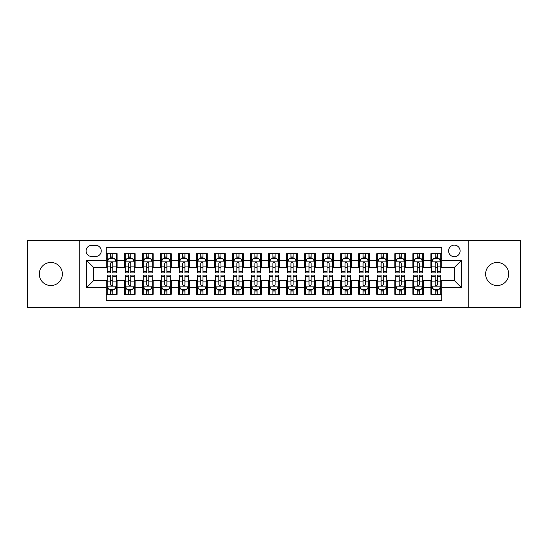 <?xml version="1.0" encoding="UTF-8"?>
<svg xmlns="http://www.w3.org/2000/svg" width="548" height="548" viewBox="0 0 548 548"><rect width="100%" height="100%" fill="white"/><g stroke="black" fill="none" stroke-linecap="round" stroke-linejoin="round"><path stroke-width="0.82" d="M497.159 262.458A11.542 11.542 0 0 0 485.617 274A11.542 11.542 0 0 0 497.159 285.542A11.542 11.542 0 0 0 508.702 274A11.542 11.542 0 0 0 497.159 262.458M50.841 262.458A11.542 11.542 0 0 0 39.298 274A11.542 11.542 0 0 0 50.841 285.542A11.542 11.542 0 0 0 62.383 274A11.542 11.542 0 0 0 50.841 262.458M454.326 245.148A5.768 5.768 0 0 0 448.559 250.916A5.768 5.768 0 0 0 454.326 256.69A5.768 5.768 0 0 0 460.101 250.916A5.768 5.768 0 0 0 454.326 245.148M468.752 307.36L520.6 307.36L520.6 240.641L468.752 240.641L468.752 307.36L79.248 307.36L79.248 240.641L27.4 240.641L27.4 307.36L79.248 307.36M441.709 253.71L430.886 253.71L430.886 260.293L423.673 260.293L423.673 267.506L430.886 267.506L430.886 260.293M423.673 260.293L423.673 253.71L412.856 253.71L412.856 260.293L405.643 260.293L405.643 267.506L412.856 267.506L412.856 260.293M405.643 260.293L405.643 253.71L394.82 253.71L394.82 260.293L387.607 260.293L387.607 267.506L394.82 267.506L394.82 260.293M387.607 260.293L387.607 253.71L376.784 253.71L376.784 260.293L369.571 260.293L369.571 267.506L376.784 267.506L376.784 260.293M369.571 260.293L369.571 253.71L358.755 253.71L358.755 260.293L351.542 260.293L351.542 267.506L358.755 267.506L358.755 260.293M351.542 260.293L351.542 253.71L340.719 253.71L340.719 260.293L333.506 260.293L333.506 267.506L340.719 267.506L340.719 260.293M333.506 260.293L333.506 253.71L322.69 253.71L322.69 260.293L315.477 260.293L315.477 267.506L322.69 267.506L322.69 260.293M315.477 260.293L315.477 253.71L304.654 253.71L304.654 260.293L297.441 260.293L297.441 267.506L304.654 267.506L304.654 260.293M297.441 260.293L297.441 253.71L286.625 253.71L286.625 260.293L279.411 260.293L279.411 267.506L286.625 267.506L286.625 260.293M279.411 260.293L279.411 253.71L268.589 253.71L268.589 260.293L261.375 260.293L261.375 267.506L268.589 267.506L268.589 260.293M261.375 260.293L261.375 253.71L250.559 253.71L250.559 260.293L243.346 260.293L243.346 267.506L250.559 267.506L250.559 260.293M243.346 260.293L243.346 253.71L232.523 253.71L232.523 260.293L225.31 260.293L225.31 267.506L232.523 267.506L232.523 260.293M225.31 260.293L225.31 253.71L214.494 253.71L214.494 260.293L207.281 260.293L207.281 267.506L214.494 267.506L214.494 260.293M207.281 260.293L207.281 253.71L196.458 253.71L196.458 260.293L189.245 260.293L189.245 267.506L196.458 267.506L196.458 260.293M189.245 260.293L189.245 253.71L178.429 253.71L178.429 260.293L171.216 260.293L171.216 267.506L178.429 267.506L178.429 260.293M171.216 260.293L171.216 253.71L160.393 253.71L160.393 260.293L153.18 260.293L153.18 267.506L160.393 267.506L160.393 260.293M153.18 260.293L153.18 253.71L142.357 253.71L142.357 260.293L135.144 260.293L135.144 267.506L142.357 267.506L142.357 260.293M135.144 260.293L135.144 253.71L124.328 253.71L124.328 267.506L117.114 267.506L117.114 253.71L106.291 253.71M106.291 294.29L117.114 294.29L117.114 280.494L124.328 280.494L124.328 294.29L135.144 294.29L135.144 280.494L142.357 280.494L142.357 287.707L135.144 287.707M142.357 287.707L142.357 294.29L153.18 294.29L153.18 280.494L160.393 280.494L160.393 287.707L153.18 287.707M160.393 287.707L160.393 294.29L171.216 294.29L171.216 280.494L178.429 280.494L178.429 287.707L171.216 287.707M178.429 287.707L178.429 294.29L189.245 294.29L189.245 280.494L196.458 280.494L196.458 287.707L189.245 287.707M196.458 287.707L196.458 294.29L207.281 294.29L207.281 280.494L214.494 280.494L214.494 287.707L207.281 287.707M214.494 287.707L214.494 294.29L225.31 294.29L225.31 280.494L232.523 280.494L232.523 287.707L225.31 287.707M232.523 287.707L232.523 294.29L243.346 294.29L243.346 280.494L250.559 280.494L250.559 287.707L243.346 287.707M250.559 287.707L250.559 294.29L261.375 294.29L261.375 280.494L268.589 280.494L268.589 287.707L261.375 287.707M268.589 287.707L268.589 294.29L279.411 294.29L279.411 280.494L286.625 280.494L286.625 287.707L279.411 287.707M286.625 287.707L286.625 294.29L297.441 294.29L297.441 280.494L304.654 280.494L304.654 287.707L297.441 287.707M304.654 287.707L304.654 294.29L315.477 294.29L315.477 280.494L322.69 280.494L322.69 287.707L315.477 287.707M322.69 287.707L322.69 294.29L333.506 294.29L333.506 280.494L340.719 280.494L340.719 287.707L333.506 287.707M340.719 287.707L340.719 294.29L351.542 294.29L351.542 280.494L358.755 280.494L358.755 287.707L351.542 287.707M358.755 287.707L358.755 294.29L369.571 294.29L369.571 280.494L376.784 280.494L376.784 287.707L369.571 287.707M376.784 287.707L376.784 294.29L387.607 294.29L387.607 280.494L394.82 280.494L394.82 287.707L387.607 287.707M394.82 287.707L394.82 294.29L405.643 294.29L405.643 280.494L412.856 280.494L412.856 287.707L405.643 287.707M412.856 287.707L412.856 294.29L423.673 294.29L423.673 280.494L430.886 280.494L430.886 287.707L423.673 287.707M91.687 256.505L95.653 256.505A5.59 5.59 0 0 0 101.243 250.916A5.59 5.59 0 0 0 95.653 245.326L91.687 245.326A5.59 5.59 0 0 0 86.098 250.916A5.59 5.59 0 0 0 91.687 256.505M468.752 240.641L79.248 240.641M441.709 260.293L441.709 247.669L106.291 247.669L106.291 267.506L93.674 267.506L93.674 280.494L106.291 280.494L106.291 300.331L441.709 300.331L441.709 280.494L454.326 280.494L454.326 267.506L441.709 267.506L441.709 260.293L461.539 260.293L461.539 287.707L441.709 287.707M106.291 287.707L86.461 287.707L86.461 260.293L106.291 260.293M430.886 287.707L430.886 294.29L441.709 294.29M106.291 258.224L107.196 258.224M110.621 258.224L112.785 258.224M116.21 258.224L117.114 258.224M106.291 267.328L107.196 267.328M110.621 267.328L112.785 267.328M116.21 267.328L117.114 267.328M106.291 280.672L107.196 280.672M110.621 280.672L112.785 280.672M116.21 280.672L117.114 280.672M106.291 289.776L107.196 289.776M110.621 289.776L112.785 289.776M116.21 289.776L117.114 289.776M124.328 267.328L125.232 267.328M128.657 267.328L130.821 267.328M134.246 267.328L135.144 267.328M124.328 258.224L125.232 258.224M128.657 258.224L130.821 258.224M134.246 258.224L135.144 258.224M124.328 280.672L125.232 280.672M128.657 280.672L130.821 280.672M134.246 280.672L135.144 280.672M124.328 289.776L125.232 289.776M128.657 289.776L130.821 289.776M134.246 289.776L135.144 289.776M142.357 280.672L143.261 280.672M146.686 280.672L148.851 280.672M152.276 280.672L153.18 280.672M142.357 289.776L143.261 289.776M146.686 289.776L148.851 289.776M152.276 289.776L153.18 289.776M142.357 258.224L143.261 258.224M146.686 258.224L148.851 258.224M152.276 258.224L153.18 258.224M142.357 267.328L143.261 267.328M146.686 267.328L148.851 267.328M152.276 267.328L153.18 267.328M160.393 280.672L161.297 280.672M164.722 280.672L166.887 280.672M170.312 280.672L171.216 280.672M160.393 289.776L161.297 289.776M164.722 289.776L166.887 289.776M170.312 289.776L171.216 289.776M160.393 258.224L161.297 258.224M164.722 258.224L166.887 258.224M170.312 258.224L171.216 258.224M160.393 267.328L161.297 267.328M164.722 267.328L166.887 267.328M170.312 267.328L171.216 267.328M178.429 280.672L179.326 280.672M182.751 280.672L184.916 280.672M188.341 280.672L189.245 280.672M178.429 289.776L179.326 289.776M182.751 289.776L184.916 289.776M188.341 289.776L189.245 289.776M178.429 258.224L179.326 258.224M182.751 258.224L184.916 258.224M188.341 258.224L189.245 258.224M178.429 267.328L179.326 267.328M182.751 267.328L184.916 267.328M188.341 267.328L189.245 267.328M196.458 280.672L197.362 280.672M200.787 280.672L202.952 280.672M206.377 280.672L207.281 280.672M196.458 289.776L197.362 289.776M200.787 289.776L202.952 289.776M206.377 289.776L207.281 289.776M196.458 258.224L197.362 258.224M200.787 258.224L202.952 258.224M206.377 258.224L207.281 258.224M196.458 267.328L197.362 267.328M200.787 267.328L202.952 267.328M206.377 267.328L207.281 267.328M214.494 280.672L215.391 280.672M218.816 280.672L220.981 280.672M224.413 280.672L225.31 280.672M214.494 289.776L215.391 289.776M218.816 289.776L220.981 289.776M224.413 289.776L225.31 289.776M214.494 258.224L215.391 258.224M218.816 258.224L220.981 258.224M224.413 258.224L225.31 258.224M214.494 267.328L215.391 267.328M218.816 267.328L220.981 267.328M224.413 267.328L225.31 267.328M232.523 280.672L233.427 280.672M236.852 280.672L239.017 280.672M242.442 280.672L243.346 280.672M232.523 289.776L233.427 289.776M236.852 289.776L239.017 289.776M242.442 289.776L243.346 289.776M232.523 258.224L233.427 258.224M236.852 258.224L239.017 258.224M242.442 258.224L243.346 258.224M232.523 267.328L233.427 267.328M236.852 267.328L239.017 267.328M242.442 267.328L243.346 267.328M250.559 280.672L251.457 280.672M254.889 280.672L257.046 280.672M260.478 280.672L261.375 280.672M250.559 289.776L251.457 289.776M254.889 289.776L257.046 289.776M260.478 289.776L261.375 289.776M250.559 258.224L251.457 258.224M254.889 258.224L257.046 258.224M260.478 258.224L261.375 258.224M250.559 267.328L251.457 267.328M254.889 267.328L257.046 267.328M260.478 267.328L261.375 267.328M268.589 280.672L269.493 280.672M272.918 280.672L275.082 280.672M278.507 280.672L279.411 280.672M268.589 289.776L269.493 289.776M272.918 289.776L275.082 289.776M278.507 289.776L279.411 289.776M268.589 258.224L269.493 258.224M272.918 258.224L275.082 258.224M278.507 258.224L279.411 258.224M268.589 267.328L269.493 267.328M272.918 267.328L275.082 267.328M278.507 267.328L279.411 267.328M286.625 280.672L287.522 280.672M290.954 280.672L293.112 280.672M296.543 280.672L297.441 280.672M286.625 289.776L287.522 289.776M290.954 289.776L293.112 289.776M296.543 289.776L297.441 289.776M286.625 258.224L287.522 258.224M290.954 258.224L293.112 258.224M296.543 258.224L297.441 258.224M286.625 267.328L287.522 267.328M290.954 267.328L293.112 267.328M296.543 267.328L297.441 267.328M304.654 280.672L305.558 280.672M308.983 280.672L311.148 280.672M314.573 280.672L315.477 280.672M304.654 289.776L305.558 289.776M308.983 289.776L311.148 289.776M314.573 289.776L315.477 289.776M304.654 258.224L305.558 258.224M308.983 258.224L311.148 258.224M314.573 258.224L315.477 258.224M304.654 267.328L305.558 267.328M308.983 267.328L311.148 267.328M314.573 267.328L315.477 267.328M322.69 280.672L323.587 280.672M327.019 280.672L329.184 280.672M332.609 280.672L333.506 280.672M322.69 289.776L323.587 289.776M327.019 289.776L329.184 289.776M332.609 289.776L333.506 289.776M322.69 258.224L323.587 258.224M327.019 258.224L329.184 258.224M332.609 258.224L333.506 258.224M322.69 267.328L323.587 267.328M327.019 267.328L329.184 267.328M332.609 267.328L333.506 267.328M340.719 280.672L341.623 280.672M345.048 280.672L347.213 280.672M350.638 280.672L351.542 280.672M340.719 289.776L341.623 289.776M345.048 289.776L347.213 289.776M350.638 289.776L351.542 289.776M340.719 258.224L341.623 258.224M345.048 258.224L347.213 258.224M350.638 258.224L351.542 258.224M340.719 267.328L341.623 267.328M345.048 267.328L347.213 267.328M350.638 267.328L351.542 267.328M358.755 280.672L359.659 280.672M363.084 280.672L365.249 280.672M368.674 280.672L369.571 280.672M358.755 289.776L359.659 289.776M363.084 289.776L365.249 289.776M368.674 289.776L369.571 289.776M358.755 258.224L359.659 258.224M363.084 258.224L365.249 258.224M368.674 258.224L369.571 258.224M358.755 267.328L359.659 267.328M363.084 267.328L365.249 267.328M368.674 267.328L369.571 267.328M376.784 280.672L377.688 280.672M381.113 280.672L383.278 280.672M386.703 280.672L387.607 280.672M376.784 289.776L377.688 289.776M381.113 289.776L383.278 289.776M386.703 289.776L387.607 289.776M376.784 258.224L377.688 258.224M381.113 258.224L383.278 258.224M386.703 258.224L387.607 258.224M376.784 267.328L377.688 267.328M381.113 267.328L383.278 267.328M386.703 267.328L387.607 267.328M394.82 280.672L395.725 280.672M399.15 280.672L401.314 280.672M404.739 280.672L405.643 280.672M394.82 289.776L395.725 289.776M399.15 289.776L401.314 289.776M404.739 289.776L405.643 289.776M394.82 258.224L395.725 258.224M399.15 258.224L401.314 258.224M404.739 258.224L405.643 258.224M394.82 267.328L395.725 267.328M399.15 267.328L401.314 267.328M404.739 267.328L405.643 267.328M412.856 280.672L413.754 280.672M417.179 280.672L419.343 280.672M422.768 280.672L423.673 280.672M412.856 289.776L413.754 289.776M417.179 289.776L419.343 289.776M422.768 289.776L423.673 289.776M412.856 258.224L413.754 258.224M417.179 258.224L419.343 258.224M422.768 258.224L423.673 258.224M412.856 267.328L413.754 267.328M417.179 267.328L419.343 267.328M422.768 267.328L423.673 267.328M430.886 280.672L431.79 280.672M435.215 280.672L437.379 280.672M440.804 280.672L441.709 280.672M430.886 289.776L431.79 289.776M435.215 289.776L437.379 289.776M440.804 289.776L441.709 289.776M430.886 258.224L431.79 258.224M435.215 258.224L437.379 258.224M440.804 258.224L441.709 258.224M430.886 267.328L431.79 267.328M435.215 267.328L437.379 267.328M440.804 267.328L441.709 267.328M93.674 267.506L86.461 260.293M93.674 280.494L86.461 287.707M461.539 260.293L454.326 267.506M461.539 287.707L454.326 280.494M112.785 256.06L110.621 256.06M116.21 271.452L112.785 271.452L112.785 272.918L116.21 272.918L116.21 261.917L114.409 258.314L108.997 258.314L107.196 261.917L107.196 272.918L110.621 272.918L110.621 271.452L107.196 271.452M107.196 261.917L107.196 253.71M116.21 261.917L116.21 253.71M110.621 258.314L110.621 253.71M112.785 253.71L112.785 258.314M112.785 271.452L112.785 263.273C112.066 261.882 111.347 261.882 110.621 263.273L110.621 271.452M110.621 291.94L112.785 291.94M107.196 276.548L110.621 276.548L110.621 275.082L107.196 275.082L107.196 286.083L108.997 289.687L114.409 289.687L116.21 286.083L116.21 275.082L112.785 275.082L112.785 276.548L116.21 276.548M116.21 286.083L116.21 294.29M107.196 286.083L107.196 294.29M112.785 289.687L112.785 294.29M110.621 294.29L110.621 289.687M110.621 276.548L110.621 284.727C111.34 286.118 112.066 286.118 112.785 284.727L112.785 276.548M130.821 256.06L128.657 256.06M134.246 271.452L130.821 271.452L130.821 272.918L134.246 272.918L134.246 261.917L132.445 258.314L127.033 258.314L125.232 261.917L125.232 272.918L128.657 272.918L128.657 271.452L125.232 271.452M125.232 261.917L125.232 253.71M134.246 261.917L134.246 253.71M128.657 258.314L128.657 253.71M130.821 253.71L130.821 258.314M130.821 271.452L130.821 263.273C130.095 261.882 129.376 261.882 128.657 263.273L128.657 271.452M148.851 256.06L146.686 256.06M152.276 271.452L148.851 271.452L148.851 272.918L152.276 272.918L152.276 261.917L150.474 258.314L145.062 258.314L143.261 261.917L143.261 272.918L146.686 272.918L146.686 271.452L143.261 271.452M143.261 261.917L143.261 253.71M152.276 261.917L152.276 253.71M146.686 258.314L146.686 253.71M148.851 253.71L148.851 258.314M148.851 271.452L148.851 263.273C148.131 261.882 147.412 261.882 146.686 263.273L146.686 271.452M166.887 256.06L164.722 256.06M170.312 271.452L166.887 271.452L166.887 272.918L170.312 272.918L170.312 261.917L168.51 258.314L163.099 258.314L161.297 261.917L161.297 272.918L164.722 272.918L164.722 271.452L161.297 271.452M161.297 261.917L161.297 253.71M170.312 261.917L170.312 253.71M164.722 258.314L164.722 253.71M166.887 253.71L166.887 258.314M166.887 271.452L166.887 263.273C166.167 261.882 165.441 261.882 164.722 263.273L164.722 271.452M184.916 256.06L182.751 256.06M188.341 271.452L184.916 271.452L184.916 272.918L188.341 272.918L188.341 261.917L186.539 258.314L181.128 258.314L179.326 261.917L179.326 272.918L182.751 272.918L182.751 271.452L179.326 271.452M179.326 261.917L179.326 253.71M188.341 261.917L188.341 253.71M182.751 258.314L182.751 253.71M184.916 253.71L184.916 258.314M184.916 271.452L184.916 263.273C184.196 261.882 183.477 261.882 182.751 263.273L182.751 271.452M128.657 291.94L130.821 291.94M125.232 276.548L128.657 276.548L128.657 275.082L125.232 275.082L125.232 286.083L127.033 289.687L132.445 289.687L134.246 286.083L134.246 275.082L130.821 275.082L130.821 276.548L134.246 276.548M134.246 286.083L134.246 294.29M125.232 286.083L125.232 294.29M130.821 289.687L130.821 294.29M128.657 294.29L128.657 289.687M128.657 276.548L128.657 284.727C129.376 286.118 130.095 286.118 130.821 284.727L130.821 276.548M146.686 291.94L148.851 291.94M143.261 276.548L146.686 276.548L146.686 275.082L143.261 275.082L143.261 286.083L145.062 289.687L150.474 289.687L152.276 286.083L152.276 275.082L148.851 275.082L148.851 276.548L152.276 276.548M152.276 286.083L152.276 294.29M143.261 286.083L143.261 294.29M148.851 289.687L148.851 294.29M146.686 294.29L146.686 289.687M146.686 276.548L146.686 284.727C147.405 286.118 148.131 286.118 148.851 284.727L148.851 276.548M164.722 291.94L166.887 291.94M161.297 276.548L164.722 276.548L164.722 275.082L161.297 275.082L161.297 286.083L163.099 289.687L168.51 289.687L170.312 286.083L170.312 275.082L166.887 275.082L166.887 276.548L170.312 276.548M170.312 286.083L170.312 294.29M161.297 286.083L161.297 294.29M166.887 289.687L166.887 294.29M164.722 294.29L164.722 289.687M164.722 276.548L164.722 284.727C165.441 286.118 166.16 286.118 166.887 284.727L166.887 276.548M182.751 291.94L184.916 291.94M179.326 276.548L182.751 276.548L182.751 275.082L179.326 275.082L179.326 286.083L181.128 289.687L186.539 289.687L188.341 286.083L188.341 275.082L184.916 275.082L184.916 276.548L188.341 276.548M188.341 286.083L188.341 294.29M179.326 286.083L179.326 294.29M184.916 289.687L184.916 294.29M182.751 294.29L182.751 289.687M182.751 276.548L182.751 284.727C183.477 286.118 184.196 286.118 184.916 284.727L184.916 276.548M202.952 256.06L200.787 256.06M206.377 271.452L202.952 271.452L202.952 272.918L206.377 272.918L206.377 261.917L204.575 258.314L199.164 258.314L197.362 261.917L197.362 272.918L200.787 272.918L200.787 271.452L197.362 271.452M197.362 261.917L197.362 253.71M206.377 261.917L206.377 253.71M200.787 258.314L200.787 253.71M202.952 253.71L202.952 258.314M202.952 271.452L202.952 263.273C202.233 261.882 201.506 261.882 200.787 263.273L200.787 271.452M200.787 291.94L202.952 291.94M197.362 276.548L200.787 276.548L200.787 275.082L197.362 275.082L197.362 286.083L199.164 289.687L204.575 289.687L206.377 286.083L206.377 275.082L202.952 275.082L202.952 276.548L206.377 276.548M206.377 286.083L206.377 294.29M197.362 286.083L197.362 294.29M202.952 289.687L202.952 294.29M200.787 294.29L200.787 289.687M200.787 276.548L200.787 284.727C201.506 286.118 202.226 286.118 202.952 284.727L202.952 276.548M220.981 256.06L218.816 256.06M224.413 271.452L220.981 271.452L220.981 272.918L224.413 272.918L224.413 261.917L222.604 258.314L217.193 258.314L215.391 261.917L215.391 272.918L218.816 272.918L218.816 271.452L215.391 271.452M215.391 261.917L215.391 253.71M224.413 261.917L224.413 253.71M218.816 258.314L218.816 253.71M220.981 253.71L220.981 258.314M220.981 271.452L220.981 263.273C220.262 261.882 219.543 261.882 218.816 263.273L218.816 271.452M218.816 291.94L220.981 291.94M215.391 276.548L218.816 276.548L218.816 275.082L215.391 275.082L215.391 286.083L217.193 289.687L222.604 289.687L224.413 286.083L224.413 275.082L220.981 275.082L220.981 276.548L224.413 276.548M224.413 286.083L224.413 294.29M215.391 286.083L215.391 294.29M220.981 289.687L220.981 294.29M218.816 294.29L218.816 289.687M218.816 276.548L218.816 284.727C219.543 286.118 220.262 286.118 220.981 284.727L220.981 276.548M239.017 256.06L236.852 256.06M242.442 271.452L239.017 271.452L239.017 272.918L242.442 272.918L242.442 261.917L240.641 258.314L235.229 258.314L233.427 261.917L233.427 272.918L236.852 272.918L236.852 271.452L233.427 271.452M233.427 261.917L233.427 253.71M242.442 261.917L242.442 253.71M236.852 258.314L236.852 253.71M239.017 253.71L239.017 258.314M239.017 271.452L239.017 263.273C238.298 261.882 237.572 261.882 236.852 263.273L236.852 271.452M236.852 291.94L239.017 291.94M233.427 276.548L236.852 276.548L236.852 275.082L233.427 275.082L233.427 286.083L235.229 289.687L240.641 289.687L242.442 286.083L242.442 275.082L239.017 275.082L239.017 276.548L242.442 276.548M242.442 286.083L242.442 294.29M233.427 286.083L233.427 294.29M239.017 289.687L239.017 294.29M236.852 294.29L236.852 289.687M236.852 276.548L236.852 284.727C237.572 286.118 238.291 286.118 239.017 284.727L239.017 276.548M257.046 256.06L254.889 256.06M260.478 271.452L257.046 271.452L257.046 272.918L260.478 272.918L260.478 261.917L258.67 258.314L253.265 258.314L251.457 261.917L251.457 272.918L254.889 272.918L254.889 271.452L251.457 271.452M251.457 261.917L251.457 253.71M260.478 261.917L260.478 253.71M254.889 258.314L254.889 253.71M257.046 253.71L257.046 258.314M257.046 271.452L257.046 263.273C256.327 261.882 255.608 261.882 254.889 263.273L254.889 271.452M254.889 291.94L257.046 291.94M251.457 276.548L254.889 276.548L254.889 275.082L251.457 275.082L251.457 286.083L253.265 289.687L258.67 289.687L260.478 286.083L260.478 275.082L257.046 275.082L257.046 276.548L260.478 276.548M260.478 286.083L260.478 294.29M251.457 286.083L251.457 294.29M257.046 289.687L257.046 294.29M254.889 294.29L254.889 289.687M254.889 276.548L254.889 284.727C255.608 286.118 256.327 286.118 257.046 284.727L257.046 276.548M275.082 256.06L272.918 256.06M278.507 271.452L275.082 271.452L275.082 272.918L278.507 272.918L278.507 261.917L276.706 258.314L271.294 258.314L269.493 261.917L269.493 272.918L272.918 272.918L272.918 271.452L269.493 271.452M269.493 261.917L269.493 253.71M278.507 261.917L278.507 253.71M272.918 258.314L272.918 253.71M275.082 253.71L275.082 258.314M275.082 271.452L275.082 263.273C274.363 261.882 273.637 261.882 272.918 263.273L272.918 271.452M272.918 291.94L275.082 291.94M269.493 276.548L272.918 276.548L272.918 275.082L269.493 275.082L269.493 286.083L271.294 289.687L276.706 289.687L278.507 286.083L278.507 275.082L275.082 275.082L275.082 276.548L278.507 276.548M278.507 286.083L278.507 294.29M269.493 286.083L269.493 294.29M275.082 289.687L275.082 294.29M272.918 294.29L272.918 289.687M272.918 276.548L272.918 284.727C273.637 286.118 274.363 286.118 275.082 284.727L275.082 276.548M293.112 256.06L290.954 256.06M296.543 271.452L293.112 271.452L293.112 272.918L296.543 272.918L296.543 261.917L294.735 258.314L289.33 258.314L287.522 261.917L287.522 272.918L290.954 272.918L290.954 271.452L287.522 271.452M287.522 261.917L287.522 253.71M296.543 261.917L296.543 253.71M290.954 258.314L290.954 253.71M293.112 253.71L293.112 258.314M293.112 271.452L293.112 263.273C292.392 261.882 291.673 261.882 290.954 263.273L290.954 271.452M290.954 291.94L293.112 291.94M287.522 276.548L290.954 276.548L290.954 275.082L287.522 275.082L287.522 286.083L289.33 289.687L294.735 289.687L296.543 286.083L296.543 275.082L293.112 275.082L293.112 276.548L296.543 276.548M296.543 286.083L296.543 294.29M287.522 286.083L287.522 294.29M293.112 289.687L293.112 294.29M290.954 294.29L290.954 289.687M290.954 276.548L290.954 284.727C291.673 286.118 292.392 286.118 293.112 284.727L293.112 276.548M311.148 256.06L308.983 256.06M314.573 271.452L311.148 271.452L311.148 272.918L314.573 272.918L314.573 261.917L312.771 258.314L307.36 258.314L305.558 261.917L305.558 272.918L308.983 272.918L308.983 271.452L305.558 271.452M305.558 261.917L305.558 253.71M314.573 261.917L314.573 253.71M308.983 258.314L308.983 253.71M311.148 253.71L311.148 258.314M311.148 271.452L311.148 263.273C310.428 261.882 309.709 261.882 308.983 263.273L308.983 271.452M308.983 291.94L311.148 291.94M305.558 276.548L308.983 276.548L308.983 275.082L305.558 275.082L305.558 286.083L307.36 289.687L312.771 289.687L314.573 286.083L314.573 275.082L311.148 275.082L311.148 276.548L314.573 276.548M314.573 286.083L314.573 294.29M305.558 286.083L305.558 294.29M311.148 289.687L311.148 294.29M308.983 294.29L308.983 289.687M308.983 276.548L308.983 284.727C309.702 286.118 310.428 286.118 311.148 284.727L311.148 276.548M329.184 256.06L327.019 256.06M332.609 271.452L329.184 271.452L329.184 272.918L332.609 272.918L332.609 261.917L330.807 258.314L325.396 258.314L323.587 261.917L323.587 272.918L327.019 272.918L327.019 271.452L323.587 271.452M323.587 261.917L323.587 253.71M332.609 261.917L332.609 253.71M327.019 258.314L327.019 253.71M329.184 253.71L329.184 258.314M329.184 271.452L329.184 263.273C328.458 261.882 327.738 261.882 327.019 263.273L327.019 271.452M327.019 291.94L329.184 291.94M323.587 276.548L327.019 276.548L327.019 275.082L323.587 275.082L323.587 286.083L325.396 289.687L330.807 289.687L332.609 286.083L332.609 275.082L329.184 275.082L329.184 276.548L332.609 276.548M332.609 286.083L332.609 294.29M323.587 286.083L323.587 294.29M329.184 289.687L329.184 294.29M327.019 294.29L327.019 289.687M327.019 276.548L327.019 284.727C327.738 286.118 328.458 286.118 329.184 284.727L329.184 276.548M347.213 256.06L345.048 256.06M350.638 271.452L347.213 271.452L347.213 272.918L350.638 272.918L350.638 261.917L348.836 258.314L343.425 258.314L341.623 261.917L341.623 272.918L345.048 272.918L345.048 271.452L341.623 271.452M341.623 261.917L341.623 253.71M350.638 261.917L350.638 253.71M345.048 258.314L345.048 253.71M347.213 253.71L347.213 258.314M347.213 271.452L347.213 263.273C346.494 261.882 345.774 261.882 345.048 263.273L345.048 271.452M345.048 291.94L347.213 291.94M341.623 276.548L345.048 276.548L345.048 275.082L341.623 275.082L341.623 286.083L343.425 289.687L348.836 289.687L350.638 286.083L350.638 275.082L347.213 275.082L347.213 276.548L350.638 276.548M350.638 286.083L350.638 294.29M341.623 286.083L341.623 294.29M347.213 289.687L347.213 294.29M345.048 294.29L345.048 289.687M345.048 276.548L345.048 284.727C345.767 286.118 346.494 286.118 347.213 284.727L347.213 276.548M365.249 256.06L363.084 256.06M368.674 271.452L365.249 271.452L365.249 272.918L368.674 272.918L368.674 261.917L366.872 258.314L361.461 258.314L359.659 261.917L359.659 272.918L363.084 272.918L363.084 271.452L359.659 271.452M359.659 261.917L359.659 253.71M368.674 261.917L368.674 253.71M363.084 258.314L363.084 253.71M365.249 253.71L365.249 258.314M365.249 271.452L365.249 263.273C364.523 261.882 363.804 261.882 363.084 263.273L363.084 271.452M363.084 291.94L365.249 291.94M359.659 276.548L363.084 276.548L363.084 275.082L359.659 275.082L359.659 286.083L361.461 289.687L366.872 289.687L368.674 286.083L368.674 275.082L365.249 275.082L365.249 276.548L368.674 276.548M368.674 286.083L368.674 294.29M359.659 286.083L359.659 294.29M365.249 289.687L365.249 294.29M363.084 294.29L363.084 289.687M363.084 276.548L363.084 284.727C363.804 286.118 364.523 286.118 365.249 284.727L365.249 276.548M383.278 256.06L381.113 256.06M386.703 271.452L383.278 271.452L383.278 272.918L386.703 272.918L386.703 261.917L384.901 258.314L379.49 258.314L377.688 261.917L377.688 272.918L381.113 272.918L381.113 271.452L377.688 271.452M377.688 261.917L377.688 253.71M386.703 261.917L386.703 253.71M381.113 258.314L381.113 253.71M383.278 253.71L383.278 258.314M383.278 271.452L383.278 263.273C382.559 261.882 381.84 261.882 381.113 263.273L381.113 271.452M381.113 291.94L383.278 291.94M377.688 276.548L381.113 276.548L381.113 275.082L377.688 275.082L377.688 286.083L379.49 289.687L384.901 289.687L386.703 286.083L386.703 275.082L383.278 275.082L383.278 276.548L386.703 276.548M386.703 286.083L386.703 294.29M377.688 286.083L377.688 294.29M383.278 289.687L383.278 294.29M381.113 294.29L381.113 289.687M381.113 276.548L381.113 284.727C381.833 286.118 382.559 286.118 383.278 284.727L383.278 276.548M401.314 256.06L399.15 256.06M404.739 271.452L401.314 271.452L401.314 272.918L404.739 272.918L404.739 261.917L402.938 258.314L397.526 258.314L395.725 261.917L395.725 272.918L399.15 272.918L399.15 271.452L395.725 271.452M395.725 261.917L395.725 253.71M404.739 261.917L404.739 253.71M399.15 258.314L399.15 253.71M401.314 253.71L401.314 258.314M401.314 271.452L401.314 263.273C400.595 261.882 399.869 261.882 399.15 263.273L399.15 271.452M399.15 291.94L401.314 291.94M395.725 276.548L399.15 276.548L399.15 275.082L395.725 275.082L395.725 286.083L397.526 289.687L402.938 289.687L404.739 286.083L404.739 275.082L401.314 275.082L401.314 276.548L404.739 276.548M404.739 286.083L404.739 294.29M395.725 286.083L395.725 294.29M401.314 289.687L401.314 294.29M399.15 294.29L399.15 289.687M399.15 276.548L399.15 284.727C399.869 286.118 400.588 286.118 401.314 284.727L401.314 276.548M419.343 256.06L417.179 256.06M422.768 271.452L419.343 271.452L419.343 272.918L422.768 272.918L422.768 261.917L420.967 258.314L415.555 258.314L413.754 261.917L413.754 272.918L417.179 272.918L417.179 271.452L413.754 271.452M413.754 261.917L413.754 253.71M422.768 261.917L422.768 253.71M417.179 258.314L417.179 253.71M419.343 253.71L419.343 258.314M419.343 271.452L419.343 263.273C418.624 261.882 417.905 261.882 417.179 263.273L417.179 271.452M417.179 291.94L419.343 291.94M413.754 276.548L417.179 276.548L417.179 275.082L413.754 275.082L413.754 286.083L415.555 289.687L420.967 289.687L422.768 286.083L422.768 275.082L419.343 275.082L419.343 276.548L422.768 276.548M422.768 286.083L422.768 294.29M413.754 286.083L413.754 294.29M419.343 289.687L419.343 294.29M417.179 294.29L417.179 289.687M417.179 276.548L417.179 284.727C417.905 286.118 418.624 286.118 419.343 284.727L419.343 276.548M437.379 256.06L435.215 256.06M440.804 271.452L437.379 271.452L437.379 272.918L440.804 272.918L440.804 261.917L439.003 258.314L433.591 258.314L431.79 261.917L431.79 272.918L435.215 272.918L435.215 271.452L431.79 271.452M431.79 261.917L431.79 253.71M440.804 261.917L440.804 253.71M435.215 258.314L435.215 253.71M437.379 253.71L437.379 258.314M437.379 271.452L437.379 263.273C436.66 261.882 435.934 261.882 435.215 263.273L435.215 271.452M435.215 291.94L437.379 291.94M431.79 276.548L435.215 276.548L435.215 275.082L431.79 275.082L431.79 286.083L433.591 289.687L439.003 289.687L440.804 286.083L440.804 275.082L437.379 275.082L437.379 276.548L440.804 276.548M440.804 286.083L440.804 294.29M431.79 286.083L431.79 294.29M437.379 289.687L437.379 294.29M435.215 294.29L435.215 289.687M435.215 276.548L435.215 284.727C435.934 286.118 436.653 286.118 437.379 284.727L437.379 276.548M124.328 287.707L117.114 287.707M124.328 260.293L117.114 260.293M116.169 261.828L107.244 261.828M107.196 259.307L108.504 259.307M114.902 259.307L116.21 259.307M110.621 266.095L107.196 266.095M116.21 266.095L112.785 266.095M112.785 257.204L110.621 257.204M107.244 286.172L116.169 286.172M116.21 288.693L114.902 288.693M108.504 288.693L107.196 288.693M112.785 281.905L116.21 281.905M107.196 281.905L110.621 281.905M110.621 290.796L112.785 290.796M134.198 261.828L125.273 261.828M125.232 259.307L126.533 259.307M132.938 259.307L134.246 259.307M128.657 266.095L125.232 266.095M134.246 266.095L130.821 266.095M130.821 257.204L128.657 257.204M152.234 261.828L143.309 261.828M143.261 259.307L144.569 259.307M150.974 259.307L152.276 259.307M146.686 266.095L143.261 266.095M152.276 266.095L148.851 266.095M148.851 257.204L146.686 257.204M170.264 261.828L161.338 261.828M161.297 259.307L162.598 259.307M169.003 259.307L170.312 259.307M164.722 266.095L161.297 266.095M170.312 266.095L166.887 266.095M166.887 257.204L164.722 257.204M188.3 261.828L179.374 261.828M179.326 259.307L180.635 259.307M187.039 259.307L188.341 259.307M182.751 266.095L179.326 266.095M188.341 266.095L184.916 266.095M184.916 257.204L182.751 257.204M125.273 286.172L134.198 286.172M134.246 288.693L132.938 288.693M126.533 288.693L125.232 288.693M130.821 281.905L134.246 281.905M125.232 281.905L128.657 281.905M128.657 290.796L130.821 290.796M143.309 286.172L152.234 286.172M152.276 288.693L150.974 288.693M144.569 288.693L143.261 288.693M148.851 281.905L152.276 281.905M143.261 281.905L146.686 281.905M146.686 290.796L148.851 290.796M161.338 286.172L170.264 286.172M170.312 288.693L169.003 288.693M162.598 288.693L161.297 288.693M166.887 281.905L170.312 281.905M161.297 281.905L164.722 281.905M164.722 290.796L166.887 290.796M179.374 286.172L188.3 286.172M188.341 288.693L187.039 288.693M180.635 288.693L179.326 288.693M184.916 281.905L188.341 281.905M179.326 281.905L182.751 281.905M182.751 290.796L184.916 290.796M206.329 261.828L197.403 261.828M197.362 259.307L198.671 259.307M205.068 259.307L206.377 259.307M200.787 266.095L197.362 266.095M206.377 266.095L202.952 266.095M202.952 257.204L200.787 257.204M197.403 286.172L206.329 286.172M206.377 288.693L205.068 288.693M198.671 288.693L197.362 288.693M202.952 281.905L206.377 281.905M197.362 281.905L200.787 281.905M200.787 290.796L202.952 290.796M224.365 261.828L215.439 261.828M215.391 259.307L216.7 259.307M223.105 259.307L224.413 259.307M218.816 266.095L215.391 266.095M224.413 266.095L220.981 266.095M220.981 257.204L218.816 257.204M215.439 286.172L224.365 286.172M224.413 288.693L223.105 288.693M216.7 288.693L215.391 288.693M220.981 281.905L224.413 281.905M215.391 281.905L218.816 281.905M218.816 290.796L220.981 290.796M242.394 261.828L233.469 261.828M233.427 259.307L234.736 259.307M241.134 259.307L242.442 259.307M236.852 266.095L233.427 266.095M242.442 266.095L239.017 266.095M239.017 257.204L236.852 257.204M233.469 286.172L242.394 286.172M242.442 288.693L241.134 288.693M234.736 288.693L233.427 288.693M239.017 281.905L242.442 281.905M233.427 281.905L236.852 281.905M236.852 290.796L239.017 290.796M260.43 261.828L251.505 261.828M251.457 259.307L252.765 259.307M259.17 259.307L260.478 259.307M254.889 266.095L251.457 266.095M260.478 266.095L257.046 266.095M257.046 257.204L254.889 257.204M251.505 286.172L260.43 286.172M260.478 288.693L259.17 288.693M252.765 288.693L251.457 288.693M257.046 281.905L260.478 281.905M251.457 281.905L254.889 281.905M254.889 290.796L257.046 290.796M278.466 261.828L269.534 261.828M269.493 259.307L270.801 259.307M277.199 259.307L278.507 259.307M272.918 266.095L269.493 266.095M278.507 266.095L275.082 266.095M275.082 257.204L272.918 257.204M269.534 286.172L278.466 286.172M278.507 288.693L277.199 288.693M270.801 288.693L269.493 288.693M275.082 281.905L278.507 281.905M269.493 281.905L272.918 281.905M272.918 290.796L275.082 290.796M296.495 261.828L287.57 261.828M287.522 259.307L288.83 259.307M295.235 259.307L296.543 259.307M290.954 266.095L287.522 266.095M296.543 266.095L293.112 266.095M293.112 257.204L290.954 257.204M287.57 286.172L296.495 286.172M296.543 288.693L295.235 288.693M288.83 288.693L287.522 288.693M293.112 281.905L296.543 281.905M287.522 281.905L290.954 281.905M290.954 290.796L293.112 290.796M314.531 261.828L305.606 261.828M305.558 259.307L306.866 259.307M313.264 259.307L314.573 259.307M308.983 266.095L305.558 266.095M314.573 266.095L311.148 266.095M311.148 257.204L308.983 257.204M305.606 286.172L314.531 286.172M314.573 288.693L313.264 288.693M306.866 288.693L305.558 288.693M311.148 281.905L314.573 281.905M305.558 281.905L308.983 281.905M308.983 290.796L311.148 290.796M332.561 261.828L323.635 261.828M323.587 259.307L324.896 259.307M331.3 259.307L332.609 259.307M327.019 266.095L323.587 266.095M332.609 266.095L329.184 266.095M329.184 257.204L327.019 257.204M323.635 286.172L332.561 286.172M332.609 288.693L331.3 288.693M324.896 288.693L323.587 288.693M329.184 281.905L332.609 281.905M323.587 281.905L327.019 281.905M327.019 290.796L329.184 290.796M350.597 261.828L341.671 261.828M341.623 259.307L342.932 259.307M349.329 259.307L350.638 259.307M345.048 266.095L341.623 266.095M350.638 266.095L347.213 266.095M347.213 257.204L345.048 257.204M341.671 286.172L350.597 286.172M350.638 288.693L349.329 288.693M342.932 288.693L341.623 288.693M347.213 281.905L350.638 281.905M341.623 281.905L345.048 281.905M345.048 290.796L347.213 290.796M368.626 261.828L359.7 261.828M359.659 259.307L360.961 259.307M367.365 259.307L368.674 259.307M363.084 266.095L359.659 266.095M368.674 266.095L365.249 266.095M365.249 257.204L363.084 257.204M359.7 286.172L368.626 286.172M368.674 288.693L367.365 288.693M360.961 288.693L359.659 288.693M365.249 281.905L368.674 281.905M359.659 281.905L363.084 281.905M363.084 290.796L365.249 290.796M386.662 261.828L377.736 261.828M377.688 259.307L378.997 259.307M385.402 259.307L386.703 259.307M381.113 266.095L377.688 266.095M386.703 266.095L383.278 266.095M383.278 257.204L381.113 257.204M377.736 286.172L386.662 286.172M386.703 288.693L385.402 288.693M378.997 288.693L377.688 288.693M383.278 281.905L386.703 281.905M377.688 281.905L381.113 281.905M381.113 290.796L383.278 290.796M404.691 261.828L395.766 261.828M395.725 259.307L397.026 259.307M403.431 259.307L404.739 259.307M399.15 266.095L395.725 266.095M404.739 266.095L401.314 266.095M401.314 257.204L399.15 257.204M395.766 286.172L404.691 286.172M404.739 288.693L403.431 288.693M397.026 288.693L395.725 288.693M401.314 281.905L404.739 281.905M395.725 281.905L399.15 281.905M399.15 290.796L401.314 290.796M422.727 261.828L413.802 261.828M413.754 259.307L415.062 259.307M421.467 259.307L422.768 259.307M417.179 266.095L413.754 266.095M422.768 266.095L419.343 266.095M419.343 257.204L417.179 257.204M413.802 286.172L422.727 286.172M422.768 288.693L421.467 288.693M415.062 288.693L413.754 288.693M419.343 281.905L422.768 281.905M413.754 281.905L417.179 281.905M417.179 290.796L419.343 290.796M440.756 261.828L431.831 261.828M431.79 259.307L433.098 259.307M439.496 259.307L440.804 259.307M435.215 266.095L431.79 266.095M440.804 266.095L437.379 266.095M437.379 257.204L435.215 257.204M431.831 286.172L440.756 286.172M440.804 288.693L439.496 288.693M433.098 288.693L431.79 288.693M437.379 281.905L440.804 281.905M431.79 281.905L435.215 281.905M435.215 290.796L437.379 290.796"/></g></svg>

